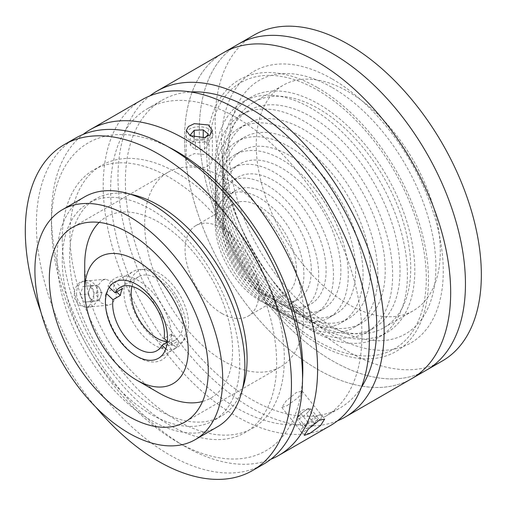 <?xml version="1.0" encoding="UTF-8"?>
<svg xmlns="http://www.w3.org/2000/svg" width="506" height="506" viewBox="0 0 506 506"><rect width="100%" height="100%" fill="white"/><g stroke="black" fill="none" stroke-linecap="round" stroke-linejoin="round"><path stroke-width="0.38" stroke-dasharray="2.53 1.9" d="M208.554 154.849L194.323 153.609L188.447 156.436L186.246 160.415L190.073 165.519L204.31 167.549L210.173 164.823L212.381 160.415L208.554 154.849M270.786 459.303A188.188 108.651 60 0 1 184.526 446.159L184.526 446.159A188.188 108.651 60 0 1 51.46 215.676A188.188 108.651 60 0 1 83.199 134.4M330.374 425.603A188.188 108.651 60 0 1 236.277 416.28A188.188 108.651 60 0 1 113.338 250.445A188.188 108.651 60 0 1 142.186 99.644M88.967 306.143L93.711 299.938L93.983 291.089L89.847 283.695L83.155 281.222L79.727 282.323L74.755 288.546L74.173 297.427L78.436 304.821L85.476 307.256L88.967 306.143M102.206 280.318L105.621 279.211L112.262 281.678L116.393 289.078L116.165 297.926L111.446 304.138L107.949 305.245L100.865 302.816L96.589 295.441L97.203 286.541L102.206 280.318M287.18 405.597L298.224 397.583L302.215 391.113L296.421 392.447L285.922 401.15L281.842 407.488L287.18 405.597M168.681 147.094A177.732 102.617 -120 0 0 51.46 224.209A177.732 102.617 -120 0 0 177.132 441.89A177.732 102.617 -120 0 0 302.525 378.931M177.132 441.89L184.526 446.159L177.132 441.89M236.277 117.506A177.732 102.617 60 0 1 352.391 274.125A177.732 102.617 60 0 1 325.143 416.546A177.732 102.617 60 0 1 236.277 407.747A177.732 102.617 60 0 1 120.169 251.121A177.732 102.617 60 0 1 147.41 108.701A177.732 102.617 60 0 1 236.277 117.506M361.303 387.413A177.732 102.617 60 0 1 339.931 408.013A177.732 102.617 60 0 1 251.065 399.209A177.732 102.617 60 0 1 134.95 242.589A177.732 102.617 60 0 1 162.198 100.163A177.732 102.617 60 0 1 190.724 91.953M337.47 420.828A188.188 108.651 60 0 1 251.065 407.747A188.188 108.651 60 0 1 130.219 248.655A188.188 108.651 60 0 1 149.865 95.881M411.694 378.652A188.188 108.651 60 0 1 317.597 369.329A188.188 108.651 60 0 1 194.658 203.494A188.188 108.651 60 0 1 223.507 52.694A188.188 108.651 60 0 0 194.658 203.494A188.188 108.651 60 0 0 317.597 369.329A188.188 108.651 60 0 0 411.694 378.652M317.597 90.188A153.691 88.733 60 0 1 426.273 278.414A153.691 88.733 60 0 1 317.597 341.158A153.691 88.733 60 0 1 208.921 152.932A153.691 88.733 60 0 1 317.597 90.188M177.132 172.989A151.598 87.525 60 0 1 284.328 358.659A151.598 87.525 60 0 1 177.132 420.549A151.598 87.525 60 0 1 69.942 234.879A151.598 87.525 60 0 1 177.132 172.989M130.624 194.285A125.463 72.434 -120 0 0 95.64 198.953A125.463 72.434 -120 0 0 69.657 256.384A125.463 72.434 -120 0 0 124.419 382.644A125.463 72.434 -120 0 0 221.097 416.255A125.463 72.434 -120 0 0 242.633 388.292M62.263 260.653A125.463 72.434 -120 0 0 117.025 386.913A125.463 72.434 -120 0 0 213.709 420.524A125.463 72.434 -120 0 0 239.692 363.093A125.463 72.434 -120 0 0 184.924 236.833A125.463 72.434 -120 0 0 88.246 203.222A125.463 72.434 -120 0 0 62.263 260.653M75.362 138.227A188.188 108.651 -120 0 0 36.388 224.373A188.188 108.651 -120 0 0 118.537 413.763A188.188 108.651 -120 0 0 263.556 464.179M40.834 311.797A188.188 108.651 -120 0 0 95.969 407.292M62.263 239.313A151.598 87.525 -120 0 0 169.459 424.983A151.598 87.525 -120 0 0 276.655 363.093A151.598 87.525 -120 0 0 169.459 177.423A151.598 87.525 -120 0 0 62.263 239.313M84.591 196.885A132.781 76.659 -120 0 0 57.089 257.668A132.781 76.659 -120 0 0 115.045 391.29A132.781 76.659 -120 0 0 217.365 426.862M303.638 315.497A112.389 64.888 -120 0 0 254.581 202.394A112.389 64.888 -120 0 0 167.973 172.28A112.389 64.888 -120 0 0 144.691 223.734A112.389 64.888 -120 0 0 193.754 336.838A112.389 64.888 -120 0 0 280.362 366.951A112.389 64.888 -120 0 0 303.638 315.497M192.356 136.715L195.398 139.283L204.411 138.891L205.822 137.196M195.398 149.529L204.411 149.131L208.333 144.425L203.229 140.111L194.209 140.51L190.294 145.216L195.398 149.529L195.398 139.283M190.294 145.216L190.294 134.969M204.411 149.131L204.411 138.891M208.333 144.425L208.333 134.179M203.229 140.111L203.229 137.796M194.209 140.51L194.209 137.309M193.431 141.642A13.58 7.843 0 0 0 211.552 137.974A13.58 7.843 0 0 0 205.196 127.512A13.58 7.843 0 0 0 187.075 131.18A13.58 7.843 0 0 0 193.431 141.642M314.118 423.509L306.44 413.952L308.603 411.378A7.83 1.657 141.2 0 0 309.811 409.468A7.83 1.657 141.2 0 0 309.381 408.715A7.83 1.657 141.2 0 0 308.945 408.753A7.83 1.657 141.2 0 0 304.448 411.131A7.83 1.657 141.2 0 0 298.742 416.204A7.83 1.657 141.2 0 0 297.623 417.855A7.83 1.657 141.2 0 0 297.528 418.108A7.83 1.657 141.2 0 0 297.964 418.86L299.343 418.943L307.028 428.5L314.118 423.509L318.445 418.354L315.681 418.19L308.584 423.18L304.264 428.335L307.028 428.5M307.996 408.633L300.906 413.623L296.579 418.778L297.964 418.86A7.83 1.657 141.2 0 0 308.603 411.378L310.766 408.797L307.996 408.633L315.681 418.19M310.766 408.797L318.445 418.354M296.579 418.778L304.264 428.335M300.906 413.623L308.584 423.18M300.703 430.84A13.58 2.872 141.2 0 0 310.001 427.956A13.58 2.872 141.2 0 0 322.006 415.85A13.58 2.872 141.2 0 0 312.708 418.734A13.58 2.872 141.2 0 0 300.703 430.84M90.631 285.871L97.721 285.118L99.884 288.825A7.83 6.18 -95.1 0 1 101.099 292.632A7.83 6.18 -95.1 0 1 100.662 296.617A7.83 6.18 -95.1 0 1 90.024 297.749A7.83 6.18 -95.1 0 1 88.809 293.942A7.83 6.18 -95.1 0 1 89.246 289.957L90.631 285.871L82.946 286.56L90.036 285.801L94.363 293.221L91.599 301.386L84.502 302.145L80.182 294.726L82.946 286.56M84.502 302.145L92.187 301.456L87.861 294.043L80.182 294.726M87.861 294.043L89.246 289.957A7.83 6.18 -95.1 0 1 94.173 285.492A7.83 6.18 -95.1 0 1 99.884 288.825L102.048 292.531L94.363 293.221M97.721 285.118L90.036 285.801M102.048 292.531L99.277 300.703L91.599 301.386M76.621 295.106A13.58 10.708 -95.1 0 1 85.919 280.463A13.58 10.708 -95.1 0 1 97.924 292.841A13.58 10.708 -95.1 0 1 88.626 307.484A13.58 10.708 -95.1 0 1 76.621 295.106M303.916 317.477A115.007 66.4 60 0 1 228.782 216.132A115.007 66.4 60 0 1 246.409 123.976A115.007 66.4 60 0 1 303.916 129.675A115.007 66.4 60 0 1 379.045 231.014A115.007 66.4 60 0 1 361.417 323.17A115.007 66.4 60 0 1 303.916 317.477M296.522 321.746A115.007 66.4 60 0 1 221.388 220.401A115.007 66.4 60 0 1 239.022 128.246A115.007 66.4 60 0 1 296.522 133.938A115.007 66.4 60 0 1 371.651 235.284A115.007 66.4 60 0 1 354.023 327.439A115.007 66.4 60 0 1 296.522 321.746M296.522 313.208A104.552 60.359 60 0 1 228.219 221.078A104.552 60.359 60 0 1 244.246 137.297A104.552 60.359 60 0 1 296.522 142.477A104.552 60.359 60 0 1 364.82 234.607A104.552 60.359 60 0 1 348.798 318.388A104.552 60.359 60 0 1 296.522 313.208M289.128 317.477A104.552 60.359 60 0 1 220.825 225.347A104.552 60.359 60 0 1 236.852 141.566A104.552 60.359 60 0 1 289.128 146.746A104.552 60.359 60 0 1 357.426 238.876A104.552 60.359 60 0 1 341.405 322.651A104.552 60.359 60 0 1 289.128 317.477M289.128 308.938A94.097 54.325 60 0 1 227.656 226.024A94.097 54.325 60 0 1 242.083 150.624A94.097 54.325 60 0 1 289.128 155.285A94.097 54.325 60 0 1 350.601 238.2A94.097 54.325 60 0 1 336.174 313.6A94.097 54.325 60 0 1 289.128 308.938M281.734 313.208A94.097 54.325 60 0 1 220.262 230.293A94.097 54.325 60 0 1 234.689 154.893A94.097 54.325 60 0 1 281.734 159.548A94.097 54.325 60 0 1 343.207 242.469A94.097 54.325 60 0 1 328.78 317.869A94.097 54.325 60 0 1 281.734 313.208M281.734 304.669A83.642 48.291 60 0 1 227.093 230.964A83.642 48.291 60 0 1 239.914 163.944A83.642 48.291 60 0 1 281.734 168.087A83.642 48.291 60 0 1 336.376 241.792A83.642 48.291 60 0 1 323.555 308.812A83.642 48.291 60 0 1 281.734 304.669M274.341 308.938A83.642 48.291 60 0 1 219.705 235.233A83.642 48.291 60 0 1 232.526 168.213A83.642 48.291 60 0 1 274.341 172.356A83.642 48.291 60 0 1 328.982 246.061A83.642 48.291 60 0 1 316.161 313.081A83.642 48.291 60 0 1 274.341 308.938M274.341 300.406A73.187 42.251 60 0 1 226.53 235.91A73.187 42.251 60 0 1 237.75 177.264A73.187 42.251 60 0 1 274.341 180.895A73.187 42.251 60 0 1 322.151 245.385A73.187 42.251 60 0 1 310.937 304.03A73.187 42.251 60 0 1 274.341 300.406M266.947 304.669A73.187 42.251 60 0 1 219.142 240.179A73.187 42.251 60 0 1 230.356 181.534A73.187 42.251 60 0 1 266.947 185.158A73.187 42.251 60 0 1 314.757 249.654A73.187 42.251 60 0 1 303.543 308.293A73.187 42.251 60 0 1 266.947 304.669M266.947 296.136A62.731 36.217 60 0 1 225.967 240.856A62.731 36.217 60 0 1 235.587 190.591A62.731 36.217 60 0 1 266.947 193.697A62.731 36.217 60 0 1 307.933 248.977A62.731 36.217 60 0 1 298.312 299.242A62.731 36.217 60 0 1 266.947 296.136M259.559 300.406A62.731 36.217 60 0 1 218.579 245.125A62.731 36.217 60 0 1 228.193 194.861A62.731 36.217 60 0 1 259.559 197.966A62.731 36.217 60 0 1 300.539 253.24A62.731 36.217 60 0 1 290.925 303.511A62.731 36.217 60 0 1 259.559 300.406M259.559 291.867A52.276 30.183 60 0 1 225.404 245.802A52.276 30.183 60 0 1 233.418 203.912A52.276 30.183 60 0 1 259.559 206.499A52.276 30.183 60 0 1 293.708 252.564A52.276 30.183 60 0 1 285.694 294.454A52.276 30.183 60 0 1 259.559 291.867M222.014 313.543A52.276 30.183 60 0 1 187.865 267.478A52.276 30.183 60 0 1 195.879 225.587A52.276 30.183 60 0 1 222.014 228.174A52.276 30.183 60 0 1 256.169 274.239A52.276 30.183 60 0 1 248.155 316.13A52.276 30.183 60 0 1 222.014 313.543M311.304 321.746A125.463 72.434 60 0 1 229.345 211.185A125.463 72.434 60 0 1 248.579 110.656A125.463 72.434 60 0 1 311.304 116.867A125.463 72.434 60 0 1 393.27 227.428A125.463 72.434 60 0 1 374.035 327.958A125.463 72.434 60 0 1 311.304 321.746M303.916 326.009A125.463 72.434 60 0 1 221.951 215.455A125.463 72.434 60 0 1 241.185 114.925A125.463 72.434 60 0 1 303.916 121.136A125.463 72.434 60 0 1 385.876 231.691A125.463 72.434 60 0 1 366.641 332.227A125.463 72.434 60 0 1 303.916 326.009M318.698 326.016A135.918 78.468 60 0 1 229.907 206.246A135.918 78.468 60 0 1 250.742 97.329A135.918 78.468 60 0 1 318.698 104.065A135.918 78.468 60 0 1 407.488 223.835A135.918 78.468 60 0 1 386.654 332.746A135.918 78.468 60 0 1 318.698 326.016M311.304 330.279A135.918 78.468 60 0 1 222.513 210.509A135.918 78.468 60 0 1 243.348 101.598A135.918 78.468 60 0 1 311.304 108.335A135.918 78.468 60 0 1 400.094 228.098A135.918 78.468 60 0 1 379.266 337.015A135.918 78.468 60 0 1 311.304 330.279M348.273 304.245A130.162 75.154 60 0 1 263.234 189.541A130.162 75.154 60 0 1 283.189 85.242A130.162 75.154 60 0 1 348.273 91.687A130.162 75.154 60 0 1 433.307 206.391A130.162 75.154 60 0 1 413.351 310.69A130.162 75.154 60 0 1 348.273 304.245M318.698 321.316A130.162 75.154 60 0 1 233.664 206.612A130.162 75.154 60 0 1 253.62 102.313A130.162 75.154 60 0 1 318.698 108.758A130.162 75.154 60 0 1 403.731 223.462A130.162 75.154 60 0 1 383.782 327.762A130.162 75.154 60 0 1 318.698 321.316M426.476 370.114A188.188 108.651 60 0 1 332.385 360.797A188.188 108.651 60 0 1 209.44 194.962A188.188 108.651 60 0 1 238.288 44.161A188.188 108.651 60 0 0 209.44 194.962A188.188 108.651 60 0 0 332.385 360.797A188.188 108.651 60 0 0 426.476 370.114M442.364 360.942A188.188 108.651 60 0 1 348.273 351.619A188.188 108.651 60 0 1 225.328 185.791A188.188 108.651 60 0 1 254.176 34.99M332.385 87.627A146.367 84.508 60 0 1 435.881 266.89A146.367 84.508 60 0 1 332.385 326.648A146.367 84.508 60 0 1 228.883 147.385A146.367 84.508 60 0 1 332.385 87.627M99.157 222.419A104.552 60.359 60 0 1 158.65 222.077A104.552 60.359 60 0 1 228.876 321.31A104.552 60.359 60 0 1 202.539 401.473M154.956 345.427A43.908 25.351 60 0 1 126.272 306.731A43.908 25.351 60 0 1 133.002 271.545A43.908 25.351 60 0 1 154.956 273.721A43.908 25.351 60 0 1 183.64 312.417A43.908 25.351 60 0 1 176.91 347.603A43.908 25.351 60 0 1 154.956 345.427M158.65 392.801A104.552 60.359 60 0 1 84.723 264.758M178.22 292.386A41.821 24.143 60 0 1 181.471 342.41A41.821 24.143 60 0 1 139.776 322.094A41.821 24.143 60 0 1 136.525 272.076A41.821 24.143 60 0 1 178.22 292.386M176.474 347.673A47.045 27.166 -120 0 0 178.643 340.759L171.521 334.124A36.59 21.125 60 0 1 170.686 337.818A36.59 21.125 60 0 1 169.352 341.031L176.474 347.673L169.086 351.936A47.045 27.166 -120 0 1 128.802 350.139A47.045 27.166 -120 0 1 105.868 293.056L106.488 293.632M167.315 342.208L169.352 341.031M167.366 341.727A36.59 21.125 -120 0 0 175.335 340.064A36.59 21.125 -120 0 0 181.78 331.411A36.59 21.125 -120 0 0 170.377 290.469A36.59 21.125 -120 0 0 138.745 276.681A36.59 21.125 -120 0 0 132.3 285.327A36.59 21.125 -120 0 0 132.009 286.358M165.823 348.9L169.086 351.936M167.391 341.43L171.249 345.029L178.643 340.759M171.521 334.124L164.127 338.394M109.252 287.281L108.031 286.143L115.425 281.874A47.045 27.166 -120 0 0 113.262 288.787L116.633 291.93M122.553 288.515L115.425 281.874M171.249 345.029A47.045 27.166 -120 0 0 148.315 287.946A47.045 27.166 -120 0 0 108.031 286.143M105.868 293.056L113.262 288.787M317.597 87.627A156.822 90.542 60 0 1 428.487 279.698A156.822 90.542 60 0 1 317.597 343.719A156.822 90.542 60 0 1 206.707 151.648A156.822 90.542 60 0 1 317.597 87.627M332.385 79.088A156.822 90.542 60 0 1 443.275 271.159A156.822 90.542 60 0 1 332.385 335.187A156.822 90.542 60 0 1 221.489 143.116A156.822 90.542 60 0 1 332.385 79.088M186.246 160.415L186.246 130.491M105.621 279.211L83.155 281.222M302.215 391.113L324.643 419.019M325.143 416.546L339.931 408.013M147.41 108.701L162.198 100.163M51.46 224.209L51.46 215.676M281.842 407.488L304.27 435.394M107.949 305.245L85.476 307.256M212.381 160.415L212.381 130.491M221.097 416.255L213.709 420.524M95.64 198.953L88.246 203.222M167.973 172.28L72.605 227.339M280.362 366.951L184.994 422.01M308.945 408.753L300.899 410.341L297.623 417.855M239.022 128.246L246.409 123.976M236.852 141.566L244.246 137.297M234.689 154.893L242.083 150.624M232.526 168.213L239.914 163.944M230.356 181.534L237.75 177.264M228.193 194.861L235.587 190.591M195.879 225.587L233.418 203.912M241.185 114.925L248.579 110.656M243.348 101.598L250.742 97.329M379.266 337.015L386.654 332.746M366.641 332.227L374.035 327.958M248.155 316.13L285.694 294.454M290.925 303.511L298.312 299.242M303.543 308.293L310.937 304.03M316.161 313.081L323.555 308.812M328.78 317.869L336.174 313.6M341.405 322.651L348.798 318.388M354.023 327.439L361.417 323.17M253.62 102.313L283.189 85.242M383.782 327.762L413.351 310.69M114.52 282.215L133.002 271.545M158.429 358.273L176.91 347.603M175.335 340.064L156.854 350.734M138.745 276.681L120.264 287.351"/><path stroke-width="0.76" d="M190.073 135.646L186.246 130.491L188.447 126.475L194.304 123.654L208.554 124.976L212.381 130.491L210.186 134.849L204.316 137.594L190.073 135.646M318.9 420.41L324.643 419.019L320.652 425.47L309.659 433.553L304.27 435.394L308.344 429.044L318.9 420.41M83.199 134.4A188.188 108.651 60 0 1 90.435 129.523A188.188 108.651 60 0 1 184.526 138.846A188.188 108.651 60 0 1 307.471 304.682A188.188 108.651 60 0 1 278.623 455.482A188.188 108.651 60 0 1 270.786 459.303M90.435 129.523L142.186 99.644A188.188 108.651 60 0 1 236.277 108.967A188.188 108.651 60 0 1 359.216 274.802A188.188 108.651 60 0 1 330.374 425.603L278.623 455.482M302.525 378.931A177.732 102.617 -120 0 0 177.132 151.648A177.732 102.617 -120 0 0 168.681 147.094M190.724 91.953A177.732 102.617 60 0 1 251.065 108.967A177.732 102.617 60 0 1 361.303 387.413M149.865 95.881A188.188 108.651 60 0 1 156.968 91.112A188.188 108.651 60 0 1 251.065 100.428A188.188 108.651 60 0 1 374.004 266.264A188.188 108.651 60 0 1 345.155 417.064A188.188 108.651 60 0 1 337.47 420.828M156.968 91.112L223.507 52.694A188.188 108.651 60 0 1 317.597 62.017A188.188 108.651 60 0 1 440.536 227.852A188.188 108.651 60 0 1 411.694 378.652L442.364 360.942A188.188 108.651 60 0 0 471.212 210.142A188.188 108.651 60 0 0 348.273 44.307A188.188 108.651 60 0 0 254.176 34.99L238.288 44.161A188.188 108.651 60 0 1 332.385 53.478A188.188 108.651 60 0 1 455.324 219.313A188.188 108.651 60 0 1 426.476 370.114A188.188 108.651 60 0 0 455.324 219.313A188.188 108.651 60 0 0 332.385 53.478A188.188 108.651 60 0 0 238.288 44.161L223.507 52.694A188.188 108.651 60 0 1 317.597 62.017A188.188 108.651 60 0 1 440.536 227.852A188.188 108.651 60 0 1 411.694 378.652L345.155 417.064M242.633 388.292A125.463 72.434 -120 0 0 247.086 358.824A125.463 72.434 -120 0 0 130.624 194.285M95.969 407.292A188.188 108.651 -120 0 0 252.462 470.58L263.556 464.179A188.188 108.651 -120 0 0 302.531 378.026A188.188 108.651 -120 0 0 220.382 188.643A188.188 108.651 -120 0 0 75.362 138.227L64.275 144.627A188.188 108.651 -120 0 0 25.3 230.774A188.188 108.651 -120 0 0 40.834 311.797M252.462 470.58A188.188 108.651 -120 0 0 291.443 384.433A188.188 108.651 -120 0 0 209.294 195.044A188.188 108.651 -120 0 0 64.275 144.627M195.19 439.663L217.365 426.862A132.781 76.659 -120 0 0 244.866 366.078A132.781 76.659 -120 0 0 186.91 232.456A132.781 76.659 -120 0 0 84.591 196.885L62.409 209.686A132.781 76.659 -120 0 0 34.908 270.47A132.781 76.659 -120 0 0 92.87 404.092A132.781 76.659 -120 0 0 195.19 439.663A132.781 76.659 -120 0 0 222.691 378.88A132.781 76.659 -120 0 0 164.728 245.258A132.781 76.659 -120 0 0 62.409 209.686M208.27 370.556A112.389 64.888 -120 0 0 159.213 257.453A112.389 64.888 -120 0 0 72.605 227.339A112.389 64.888 -120 0 0 49.329 278.793A112.389 64.888 -120 0 0 98.385 391.897A112.389 64.888 -120 0 0 184.994 422.01A112.389 64.888 -120 0 0 208.27 370.556M205.822 137.196L208.333 134.179L203.229 129.871L194.209 130.263L190.294 134.969L192.356 136.715M203.229 137.796L203.229 129.871M194.209 137.309L194.209 130.263M158.65 392.808L136.475 380A73.187 42.251 -120 0 0 188.226 350.12A73.187 42.251 -120 0 0 136.475 260.489A73.187 42.251 -120 0 0 84.723 290.368A73.187 42.251 -120 0 0 136.475 380L158.65 392.808A104.552 60.359 60 0 1 158.65 392.801A104.552 60.359 60 0 0 202.539 401.473M136.475 356.097A43.908 25.351 60 0 1 107.791 317.401A43.908 25.351 60 0 1 114.52 282.215A43.908 25.351 60 0 1 136.475 284.391A43.908 25.351 60 0 1 165.158 323.087A43.908 25.351 60 0 1 158.429 358.273A43.908 25.351 60 0 1 136.475 356.097M84.723 290.368L84.723 264.758A104.552 60.359 60 0 1 99.157 222.419M116.633 291.93L120.384 295.422L112.99 299.691A36.59 21.125 -120 0 0 126.848 338.919A36.59 21.125 -120 0 0 156.854 350.734A36.59 21.125 -120 0 0 161.958 345.301L167.315 342.208M120.384 295.422A36.59 21.125 60 0 1 121.212 291.734A36.59 21.125 60 0 1 122.553 288.515L115.159 292.778L109.252 287.281M132.009 286.358A36.59 21.125 -120 0 0 140.213 321.348A36.59 21.125 -120 0 0 167.366 341.727M161.958 345.301L165.823 348.9M106.488 293.632L112.99 299.691M167.391 341.43L164.127 338.394A36.59 21.125 -120 0 0 150.269 299.166A36.59 21.125 -120 0 0 120.264 287.351A36.59 21.125 -120 0 0 115.159 292.778"/></g></svg>
